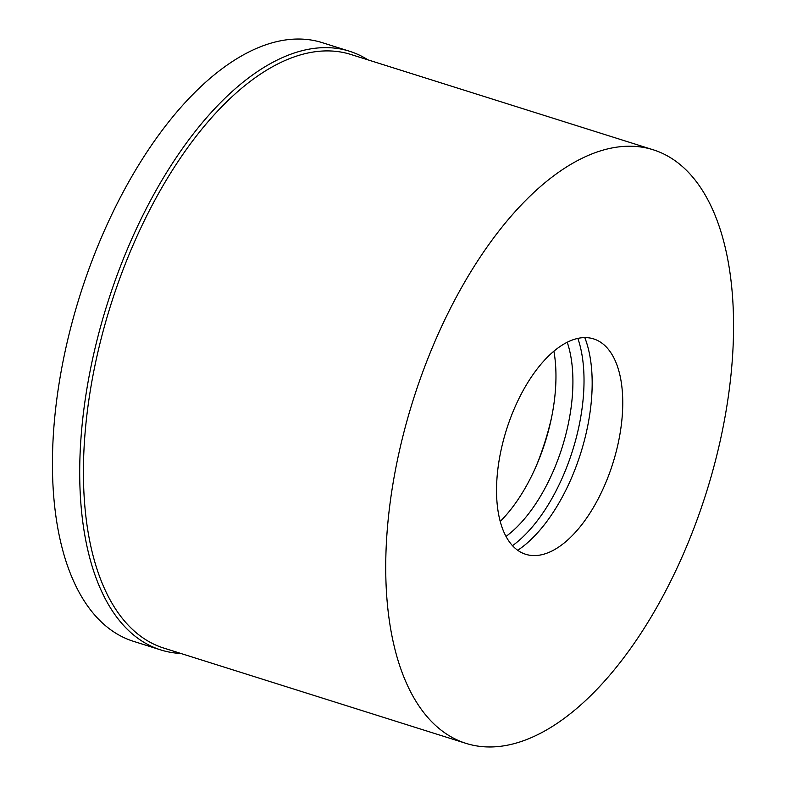 <?xml version="1.0" encoding="UTF-8"?>
<svg xmlns="http://www.w3.org/2000/svg" width="786" height="786" viewBox="0 0 786 786"><rect width="100%" height="100%" fill="white"/><g stroke="black" fill="none" stroke-linecap="round" stroke-linejoin="round"><path stroke-width="1.18" d="M180.79 653.451A313.869 155.029 -72.5 0 1 160.747 649.924A313.869 155.029 -72.5 0 1 106.935 305.007A313.869 155.029 -72.5 0 1 349.505 51.237A313.869 155.029 -72.5 0 1 367.936 59.844M653.215 149.792L350.91 54.48A311.207 153.712 107.5 0 0 110.413 306.098A311.207 153.712 107.5 0 0 163.763 648.077L466.069 743.389A311.207 153.712 -72.5 0 1 412.719 401.41A311.207 153.712 -72.5 0 1 653.215 149.792A311.207 153.712 -72.5 0 1 706.575 491.771A311.207 153.712 -72.5 0 1 466.069 743.389M349.505 51.237L322.221 42.641A313.869 155.029 107.5 0 0 79.661 296.41A313.869 155.029 107.5 0 0 133.473 641.327L160.747 649.924M551.438 418.073A156.581 77.342 -72.5 0 1 545.091 441.427A156.581 77.342 -72.5 0 1 536.563 465.253M553.894 351.195A122.704 60.61 -72.5 0 1 550.848 420.854A122.704 60.61 -72.5 0 1 545.317 441.624A122.704 60.61 -72.5 0 1 537.673 462.63A122.704 60.61 -72.5 0 1 500.22 521.432M506.007 536.416A122.704 60.61 107.5 0 0 562.275 446.969A122.704 60.61 107.5 0 0 567.227 342.244M577.867 338.393A130.702 64.56 -72.5 0 1 572.689 450.221A130.702 64.56 -72.5 0 1 512.511 545.681M517.728 550.288A130.702 64.56 107.5 0 0 580.834 452.795A130.702 64.56 107.5 0 0 584.784 337.597M612.962 462.983A112.919 55.777 107.5 0 0 603.864 344.69A112.919 55.777 107.5 0 0 506.331 430.197A112.919 55.777 107.5 0 0 537.428 555.427A112.919 55.777 107.5 0 0 612.962 462.983"/></g></svg>
